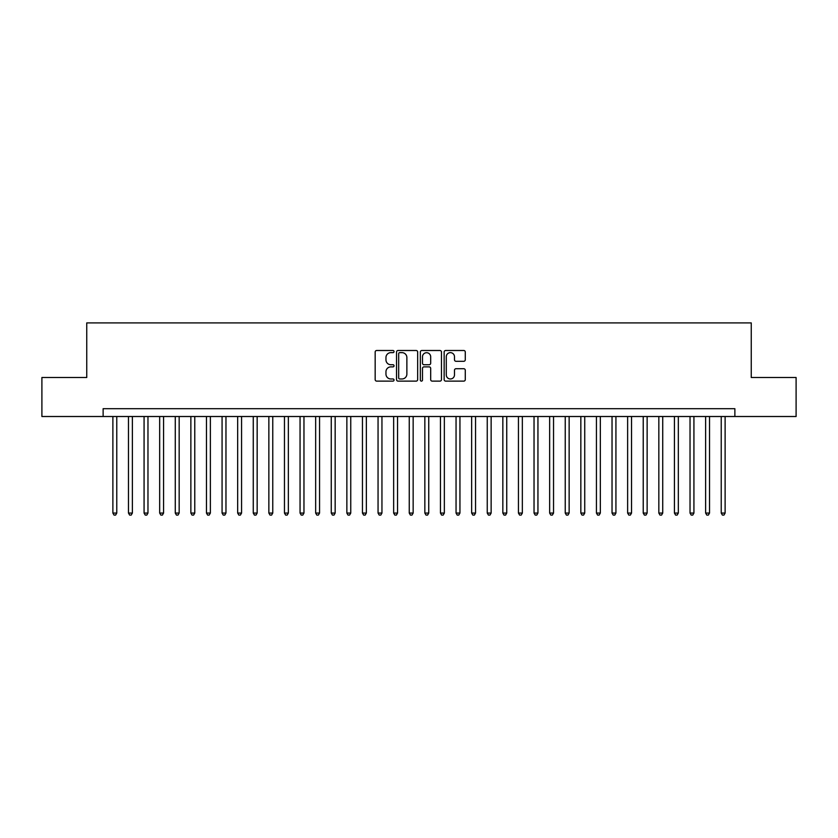 <?xml version="1.0" encoding="UTF-8"?>
<svg xmlns="http://www.w3.org/2000/svg" width="838" height="838" viewBox="0 0 838 838"><rect width="100%" height="100%" fill="white"/><g stroke="black" fill="none" stroke-linecap="round" stroke-linejoin="round"><path stroke-width="1.26" d="M394.038 351.572A1.068 1.068 0 0 0 392.97 350.494L376.702 350.494A1.529 1.529 0 0 0 375.173 352.033L375.173 379.593A1.529 1.529 0 0 0 376.702 381.122L392.97 381.122A1.068 1.068 0 0 0 394.038 380.043A1.068 1.068 0 0 0 392.97 378.975L390.864 378.975A4.902 4.902 0 0 1 385.962 374.073L385.962 371.779A4.902 4.902 0 0 1 390.864 366.876L392.97 366.876A1.068 1.068 0 0 0 394.038 365.808A1.068 1.068 0 0 0 392.97 364.74L390.864 364.74A4.902 4.902 0 0 1 385.962 359.837L385.962 357.543A4.902 4.902 0 0 1 390.864 352.641L392.97 352.641A1.068 1.068 0 0 0 394.038 351.572M463.749 361.293A1.529 1.529 0 0 0 465.279 359.764L465.279 352.033A1.529 1.529 0 0 0 463.749 350.494L445.68 350.494A1.529 1.529 0 0 0 444.15 352.033L444.15 379.593A1.529 1.529 0 0 0 445.68 381.122L463.749 381.122A1.529 1.529 0 0 0 465.279 379.593L465.279 370.249A1.529 1.529 0 0 0 463.749 368.72L456.019 368.72A1.529 1.529 0 0 0 454.479 370.249L454.479 374.879A4.096 4.096 0 0 1 450.383 378.975A4.096 4.096 0 0 1 446.287 374.879L446.287 356.737A4.096 4.096 0 0 1 450.383 352.641A4.096 4.096 0 0 1 454.479 356.737L454.479 359.764A1.529 1.529 0 0 0 456.019 361.293L463.749 361.293M103.126 416.507L41.9 416.507L41.9 377.509L86.743 377.509L86.743 322.913L751.257 322.913L751.257 377.509L796.1 377.509L796.1 416.507L734.874 416.507L734.874 408.703L103.126 408.703L103.126 416.507L734.874 416.507M417.659 352.033A1.529 1.529 0 0 0 416.13 350.494L398.06 350.494A1.529 1.529 0 0 0 396.531 352.033L396.531 379.593A1.529 1.529 0 0 0 398.06 381.122L416.13 381.122A1.529 1.529 0 0 0 417.659 379.593L417.659 352.033M421.87 350.494L439.94 350.494A1.529 1.529 0 0 1 441.469 352.033L441.469 379.593A1.529 1.529 0 0 1 439.94 381.122L432.209 381.122A1.529 1.529 0 0 1 430.68 379.593L430.68 368.416A1.529 1.529 0 0 0 429.14 366.876L424.018 366.876A1.529 1.529 0 0 0 422.488 368.416L422.488 380.043A1.068 1.068 0 0 1 421.409 381.122A1.068 1.068 0 0 1 420.341 380.043L420.341 352.033A1.529 1.529 0 0 1 421.87 350.494M399.747 352.641A1.068 1.068 0 0 0 398.679 353.709L398.679 377.907A1.068 1.068 0 0 0 399.747 378.975L401.968 378.975A4.902 4.902 0 0 0 406.87 374.073L406.87 357.543A4.902 4.902 0 0 0 401.968 352.641L399.747 352.641M430.68 356.81A4.096 4.096 0 0 0 426.584 352.714A4.096 4.096 0 0 0 422.488 356.81L422.488 363.21A1.529 1.529 0 0 0 424.018 364.74L429.14 364.74A1.529 1.529 0 0 0 430.68 363.21L430.68 356.81M112.879 416.507L112.879 513.066L116.775 513.066L116.775 416.507M116.775 513.066L115.602 515.087L114.041 515.087L112.879 513.066M128.476 416.507L128.476 513.066L132.373 513.066L132.373 416.507M132.373 513.066L131.199 515.087L129.639 515.087L128.476 513.066M144.073 416.507L144.073 513.066L147.97 513.066L147.97 416.507M147.97 513.066L146.797 515.087L145.246 515.087L144.073 513.066M159.67 416.507L159.67 513.066L163.567 513.066L163.567 416.507M163.567 513.066L162.404 515.087L160.844 515.087L159.67 513.066M175.268 416.507L175.268 513.066L179.164 513.066L179.164 416.507M179.164 513.066L178.002 515.087L176.441 515.087L175.268 513.066M190.865 416.507L190.865 513.066L194.772 513.066L194.772 416.507M194.772 513.066L193.599 515.087L192.038 515.087L190.865 513.066M206.462 416.507L206.462 513.066L210.369 513.066L210.369 416.507M210.369 513.066L209.196 515.087L207.635 515.087L206.462 513.066M222.07 416.507L222.07 513.066L225.967 513.066L225.967 416.507M225.967 513.066L224.794 515.087L223.233 515.087L222.07 513.066M237.667 416.507L237.667 513.066L241.564 513.066L241.564 416.507M241.564 513.066L240.391 515.087L238.83 515.087L237.667 513.066M253.265 416.507L253.265 513.066L257.161 513.066L257.161 416.507M257.161 513.066L255.988 515.087L254.438 515.087L253.265 513.066M268.862 416.507L268.862 513.066L272.759 513.066L272.759 416.507M272.759 513.066L271.596 515.087L270.035 515.087L268.862 513.066M284.459 416.507L284.459 513.066L288.356 513.066L288.356 416.507M288.356 513.066L287.193 515.087L285.632 515.087L284.459 513.066M300.056 416.507L300.056 513.066L303.964 513.066L303.964 416.507M303.964 513.066L302.79 515.087L301.23 515.087L300.056 513.066M315.654 416.507L315.654 513.066L319.561 513.066L319.561 416.507M319.561 513.066L318.388 515.087L316.827 515.087L315.654 513.066M331.261 416.507L331.261 513.066L335.158 513.066L335.158 416.507M335.158 513.066L333.985 515.087L332.424 515.087L331.261 513.066M346.859 416.507L346.859 513.066L350.755 513.066L350.755 416.507M350.755 513.066L349.582 515.087L348.021 515.087L346.859 513.066M362.456 416.507L362.456 513.066L366.353 513.066L366.353 416.507M366.353 513.066L365.179 515.087L363.629 515.087L362.456 513.066M378.053 416.507L378.053 513.066L381.95 513.066L381.95 416.507M381.95 513.066L380.787 515.087L379.226 515.087L378.053 513.066M393.651 416.507L393.651 513.066L397.547 513.066L397.547 416.507M397.547 513.066L396.384 515.087L394.824 515.087L393.651 513.066M409.248 416.507L409.248 513.066L413.155 513.066L413.155 416.507M413.155 513.066L411.982 515.087L410.421 515.087L409.248 513.066M424.845 416.507L424.845 513.066L428.752 513.066L428.752 416.507M428.752 513.066L427.579 515.087L426.018 515.087L424.845 513.066M440.453 416.507L440.453 513.066L444.35 513.066L444.35 416.507M444.35 513.066L443.176 515.087L441.616 515.087L440.453 513.066M456.05 416.507L456.05 513.066L459.947 513.066L459.947 416.507M459.947 513.066L458.774 515.087L457.213 515.087L456.05 513.066M471.647 416.507L471.647 513.066L475.544 513.066L475.544 416.507M475.544 513.066L474.371 515.087L472.821 515.087L471.647 513.066M487.245 416.507L487.245 513.066L491.141 513.066L491.141 416.507M491.141 513.066L489.979 515.087L488.418 515.087L487.245 513.066M502.842 416.507L502.842 513.066L506.739 513.066L506.739 416.507M506.739 513.066L505.576 515.087L504.015 515.087L502.842 513.066M518.439 416.507L518.439 513.066L522.346 513.066L522.346 416.507M522.346 513.066L521.173 515.087L519.612 515.087L518.439 513.066M534.036 416.507L534.036 513.066L537.944 513.066L537.944 416.507M537.944 513.066L536.77 515.087L535.21 515.087L534.036 513.066M549.644 416.507L549.644 513.066L553.541 513.066L553.541 416.507M553.541 513.066L552.368 515.087L550.807 515.087L549.644 513.066M565.241 416.507L565.241 513.066L569.138 513.066L569.138 416.507M569.138 513.066L567.965 515.087L566.404 515.087L565.241 513.066M580.839 416.507L580.839 513.066L584.735 513.066L584.735 416.507M584.735 513.066L583.562 515.087L582.012 515.087L580.839 513.066M596.436 416.507L596.436 513.066L600.333 513.066L600.333 416.507M600.333 513.066L599.17 515.087L597.609 515.087L596.436 513.066M612.033 416.507L612.033 513.066L615.93 513.066L615.93 416.507M615.93 513.066L614.767 515.087L613.207 515.087L612.033 513.066M627.631 416.507L627.631 513.066L631.538 513.066L631.538 416.507M631.538 513.066L630.365 515.087L628.804 515.087L627.631 513.066M643.228 416.507L643.228 513.066L647.135 513.066L647.135 416.507M647.135 513.066L645.962 515.087L644.401 515.087L643.228 513.066M658.836 416.507L658.836 513.066L662.732 513.066L662.732 416.507M662.732 513.066L661.559 515.087L659.998 515.087L658.836 513.066M674.433 416.507L674.433 513.066L678.33 513.066L678.33 416.507M678.33 513.066L677.156 515.087L675.596 515.087L674.433 513.066M690.03 416.507L690.03 513.066L693.927 513.066L693.927 416.507M693.927 513.066L692.754 515.087L691.203 515.087L690.03 513.066M705.627 416.507L705.627 513.066L709.524 513.066L709.524 416.507M709.524 513.066L708.361 515.087L706.801 515.087L705.627 513.066M721.225 416.507L721.225 513.066L725.121 513.066L725.121 416.507M725.121 513.066L723.959 515.087L722.398 515.087L721.225 513.066"/></g></svg>
